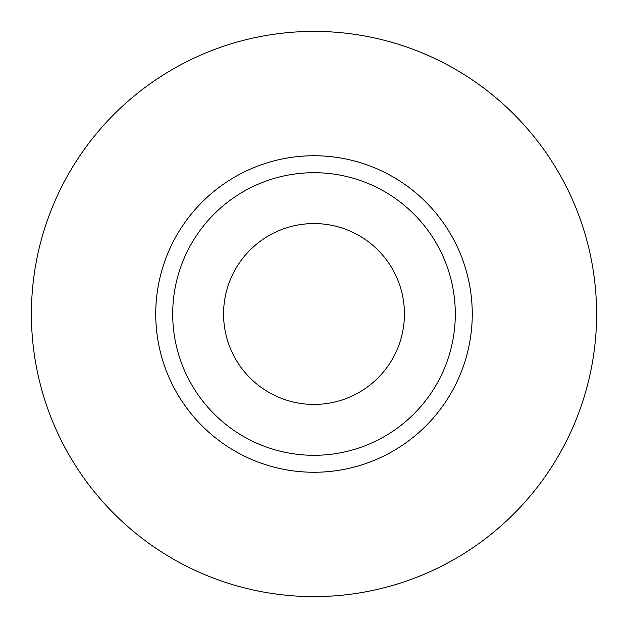 <?xml version="1.0" encoding="UTF-8"?>
<svg xmlns="http://www.w3.org/2000/svg" width="628" height="628" viewBox="0 0 628 628"><rect width="100%" height="100%" fill="white"/><g stroke="black" fill="none" stroke-linecap="round" stroke-linejoin="round"><path stroke-width="0.94" d="M223.568 314A90.432 90.432 0 0 0 314 404.432A90.432 90.432 0 0 0 404.432 314A90.432 90.432 0 0 0 314 223.568A90.432 90.432 0 0 0 223.568 314M455.3 314A141.3 141.3 0 0 0 314 172.7A141.3 141.3 0 0 0 172.7 314A141.3 141.3 0 0 0 314 455.3A141.3 141.3 0 0 0 455.3 314M596.6 314A282.6 282.6 0 0 0 314 31.4A282.6 282.6 0 0 0 31.4 314A282.6 282.6 0 0 0 314 596.6A282.6 282.6 0 0 0 596.6 314M472.256 314A158.256 158.256 0 0 1 314 472.256A158.256 158.256 0 0 1 155.744 314A158.256 158.256 0 0 1 314 155.744A158.256 158.256 0 0 1 472.256 314"/></g></svg>
